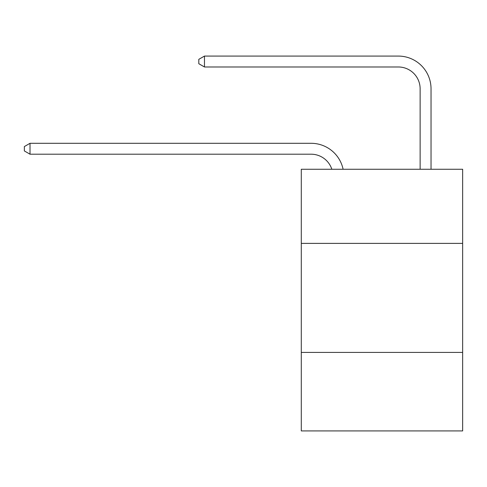 <?xml version="1.0" encoding="UTF-8"?>
<svg xmlns="http://www.w3.org/2000/svg" width="487" height="487" viewBox="0 0 487 487"><rect width="100%" height="100%" fill="white"/><g stroke="black" fill="none" stroke-linecap="round" stroke-linejoin="round"><path stroke-width="0.73" d="M462.65 243.39L462.65 169.251L301.289 169.251L301.289 243.39L462.65 243.39L462.65 430.922L301.289 430.922L301.289 243.39M462.65 352.424L301.289 352.424M311.096 143.3L30.017 143.3L311.096 143.3A32.708 32.708 170.1 0 1 343.104 169.251M420.129 169.251L420.129 88.786A21.805 21.805 94.5 0 0 398.323 66.981L204.467 66.981L198.799 63.712L198.799 59.347L204.467 56.078L398.323 56.078A32.708 32.708 33.7 0 1 431.032 88.786L431.032 169.251M420.129 88.786A21.805 21.805 -146.3 0 0 398.323 66.981A21.805 21.805 -146.3 0 1 420.129 88.786A21.805 21.805 -146.3 0 0 398.323 66.981A21.805 21.805 -146.3 0 1 420.129 88.786A21.805 21.805 -146.3 0 0 398.323 66.981A21.805 21.805 -146.3 0 1 420.129 88.786A21.805 21.805 -146.3 0 0 398.323 66.981A21.805 21.805 -146.3 0 1 420.129 88.786A21.805 21.805 -146.3 0 0 398.323 66.981A21.805 21.805 -146.3 0 1 420.129 88.786A21.805 21.805 -146.3 0 0 398.323 66.981A21.805 21.805 -146.3 0 1 420.129 88.786A21.805 21.805 -146.3 0 0 398.323 66.981A21.805 21.805 -146.3 0 1 420.129 88.786A21.805 21.805 -146.3 0 0 398.323 66.981A21.805 21.805 -146.3 0 1 420.129 88.786A21.805 21.805 -146.3 0 0 398.323 66.981A21.805 21.805 -146.3 0 1 420.129 88.786A21.805 21.805 -146.3 0 0 398.323 66.981A21.805 21.805 -146.3 0 1 420.129 88.786A21.805 21.805 -146.3 0 0 398.323 66.981A21.805 21.805 -146.3 0 1 420.129 88.786A21.805 21.805 -146.3 0 0 398.323 66.981A21.805 21.805 -146.3 0 1 420.129 88.786A21.805 21.805 -146.3 0 0 398.323 66.981A21.805 21.805 -146.3 0 1 420.129 88.786A21.805 21.805 -146.3 0 0 398.323 66.981A21.805 21.805 -146.3 0 1 420.129 88.786A21.805 21.805 -146.3 0 0 398.323 66.981A21.805 21.805 -146.3 0 1 420.129 88.786A21.805 21.805 -146.3 0 0 398.323 66.981A21.805 21.805 -146.3 0 1 420.129 88.786A21.805 21.805 -146.3 0 0 398.323 66.981A21.805 21.805 -146.3 0 1 420.129 88.786A21.805 21.805 -146.3 0 0 398.323 66.981A21.805 21.805 -146.3 0 1 420.129 88.786A21.805 21.805 -146.3 0 0 398.323 66.981A21.805 21.805 -146.3 0 1 420.129 88.786A21.805 21.805 -146.3 0 0 398.323 66.981A21.805 21.805 -146.3 0 1 420.129 88.786A21.805 21.805 -146.3 0 0 398.323 66.981A21.805 21.805 -146.3 0 1 420.129 88.786A21.805 21.805 -146.3 0 0 398.323 66.981A21.805 21.805 -146.3 0 1 420.129 88.786A21.805 21.805 -146.3 0 0 398.323 66.981A21.805 21.805 -146.3 0 1 420.129 88.786A21.805 21.805 -146.3 0 0 398.323 66.981A21.805 21.805 -146.3 0 1 420.129 88.786A21.805 21.805 -146.3 0 0 398.323 66.981A21.805 21.805 -146.3 0 1 420.129 88.786A21.805 21.805 -146.3 0 0 398.323 66.981A21.805 21.805 -146.3 0 1 420.129 88.786A21.805 21.805 -146.3 0 0 398.323 66.981A21.805 21.805 -146.3 0 1 420.129 88.786A21.805 21.805 -146.3 0 0 398.323 66.981A21.805 21.805 -146.3 0 1 420.129 88.786A21.805 21.805 -146.3 0 0 398.323 66.981A21.805 21.805 -146.3 0 1 420.129 88.786A21.805 21.805 -146.3 0 0 398.323 66.981A21.805 21.805 -146.3 0 1 420.129 88.786A21.805 21.805 -146.3 0 0 398.323 66.981A21.805 21.805 -146.3 0 1 420.129 88.786A21.805 21.805 -146.3 0 0 398.323 66.981M331.83 169.251A21.805 21.805 -9.9 0 0 311.096 154.202L30.017 154.202L24.35 150.933L24.35 146.575L30.017 143.3L30.017 154.202M204.467 56.078L204.467 66.981"/></g></svg>
